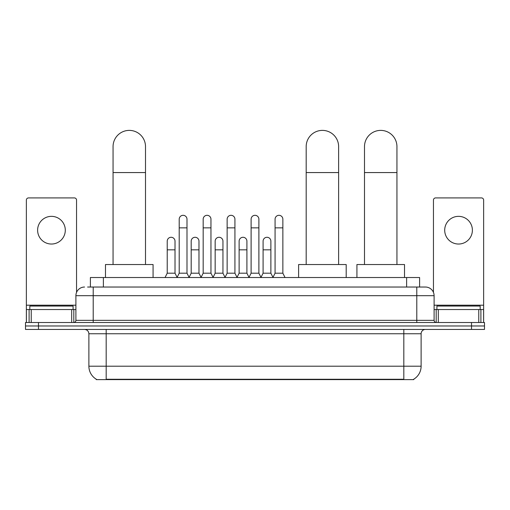 <?xml version="1.0" encoding="UTF-8"?>
<svg xmlns="http://www.w3.org/2000/svg" width="510" height="510" viewBox="0 0 510 510"><rect width="100%" height="100%" fill="white"/><g stroke="black" fill="none" stroke-linecap="round" stroke-linejoin="round"><path stroke-width="0.76" d="M87.58 287.034L93.202 287.034L87.58 287.034L90.398 287.034L90.398 277.516L419.603 277.516L419.603 287.034M413.769 379.185L413.769 379.612L96.231 379.612L96.231 379.185M96.358 379.261A15.141 15.141 0 0 1 88.88 366.206L106.182 366.206L106.182 379.261L403.818 379.261L403.818 366.206L421.12 366.206L421.12 333.757A4.329 4.329 0 0 1 425.448 329.428M88.88 366.206L88.88 333.757C88.619 331.13 87.178 329.689 84.552 329.428M413.642 379.261A15.141 15.141 0 0 0 421.12 366.206M38.479 322.511L484.5 322.511L484.5 325.973L25.5 325.973L25.5 329.428L38.479 329.428L38.479 325.973L25.5 325.973L25.5 322.511L38.479 322.511L38.479 325.973L484.5 325.973L484.5 329.428L38.479 329.428M84.552 287.034A8.651 8.651 0 0 0 75.901 295.685L75.901 320.344A2.161 2.161 0 0 1 73.733 322.511M425.448 287.034L416.797 287.034L425.448 287.034A8.651 8.651 0 0 1 434.099 295.685L434.099 320.344C434.227 321.657 434.947 322.384 436.267 322.511M434.099 295.685L93.202 295.685L93.202 287.034L416.797 287.034L416.797 320.344L434.099 320.344M73.089 309.532L73.089 306.07L29.829 306.07L29.829 309.532M51.459 216.348A13.846 13.846 0 0 0 37.612 230.188A13.846 13.846 0 0 0 51.459 244.035A13.846 13.846 0 0 0 65.299 230.188A13.846 13.846 0 0 0 51.459 216.348M71.68 322.511L71.68 309.532L31.231 309.532L31.231 322.511M76.551 292.402L76.551 200.079A2.161 2.161 0 0 0 74.383 197.918L28.528 197.918A2.161 2.161 0 0 0 26.367 200.079L26.367 309.532L31.231 309.532M71.68 309.532L75.901 309.532M26.367 322.511L26.367 309.532M480.171 309.532L480.171 306.07L436.911 306.07L436.911 309.532M113.061 264.537L113.061 146.612A16.224 16.224 0 0 1 129.285 130.388A16.224 16.224 0 0 1 145.509 146.612A16.224 16.224 0 0 0 129.285 130.388M145.509 264.537L145.509 146.612M153.076 277.516L153.076 264.537L105.487 264.537L105.487 277.516M306.178 264.537L306.178 146.612A16.224 16.224 0 0 1 322.403 130.388A16.224 16.224 0 0 1 338.621 146.612A16.224 16.224 0 0 0 322.403 130.388M338.621 264.537L338.621 146.612M346.194 277.516L346.194 264.537L298.605 264.537L298.605 277.516M364.491 264.537L364.491 146.612A16.224 16.224 0 0 1 380.715 130.388A16.224 16.224 0 0 1 396.939 146.612A16.224 16.224 0 0 0 380.715 130.388M396.939 264.537L396.939 146.612M404.513 277.516L404.513 264.537L356.923 264.537L356.923 277.516M177.047 277.516L179.208 273.194L186.991 273.194L189.159 277.516M186.991 273.194L186.991 219.204A3.895 3.895 0 0 0 183.103 215.309A3.895 3.895 0 0 1 183.345 215.316M179.208 273.194L179.208 227.855L186.991 227.855M179.208 227.855L179.208 219.204A3.895 3.895 0 0 1 183.103 215.309M201.01 277.516L203.171 273.194L210.962 273.194L213.123 277.516M210.962 273.194L210.962 219.204A3.895 3.895 0 0 0 207.066 215.309A3.895 3.895 0 0 1 207.309 215.316M203.171 273.194L203.171 227.855L210.962 227.855M203.171 227.855L203.171 219.204A3.895 3.895 0 0 1 207.066 215.309M224.974 277.516L227.141 273.194L234.925 273.194L237.093 277.516M234.925 273.194L234.925 219.204A3.895 3.895 0 0 0 231.036 215.309A3.895 3.895 0 0 1 231.279 215.316M227.141 273.194L227.141 227.855L234.925 227.855M227.141 227.855L227.141 219.204A3.895 3.895 0 0 1 231.036 215.309M248.944 277.516L251.105 273.194L258.895 273.194L261.056 277.516M258.895 273.194L258.895 219.204A3.895 3.895 0 0 0 255 215.309A3.895 3.895 0 0 1 255.242 215.316M251.105 273.194L251.105 227.855L258.895 227.855M251.105 227.855L251.105 219.204A3.895 3.895 0 0 1 255 215.309M272.907 277.516L275.075 273.194L282.859 273.194L285.026 277.516M282.859 273.194L282.859 219.204A3.895 3.895 0 0 0 278.964 215.309A3.895 3.895 0 0 1 279.212 215.316M275.075 273.194L275.075 227.855L282.859 227.855M275.075 227.855L275.075 219.204A3.895 3.895 0 0 1 278.964 215.309M165.061 277.516L167.223 273.194L175.013 273.194L177.11 277.389M175.013 273.194L175.013 241.179A3.895 3.895 0 0 0 171.36 237.29A3.895 3.895 0 0 1 175.013 241.179M167.223 273.194L167.223 249.83L175.013 249.83M167.223 249.83L167.223 241.179A3.895 3.895 0 0 1 171.36 237.29M189.089 277.389L191.193 273.194L198.976 273.194L201.074 277.389M198.976 273.194L198.976 241.179A3.895 3.895 0 0 0 195.33 237.29A3.895 3.895 0 0 1 198.976 241.179M191.193 273.194L191.193 249.83L198.976 249.83M191.193 249.83L191.193 241.179A3.895 3.895 0 0 1 195.33 237.29M213.059 277.389L215.156 273.194L222.947 273.194L225.044 277.389M222.947 273.194L222.947 241.179A3.895 3.895 0 0 0 219.294 237.29A3.895 3.895 0 0 1 222.947 241.179M215.156 273.194L215.156 249.83L222.947 249.83M215.156 249.83L215.156 241.179A3.895 3.895 0 0 1 219.294 237.29M237.022 277.389L239.126 273.194L246.91 273.194L249.007 277.389M246.91 273.194L246.91 241.179A3.895 3.895 0 0 0 243.264 237.29A3.895 3.895 0 0 1 246.91 241.179M239.126 273.194L239.126 249.83L246.91 249.83M239.126 249.83L239.126 241.179A3.895 3.895 0 0 1 243.264 237.29M260.992 277.389L263.09 273.194L270.874 273.194L272.977 277.389M270.874 273.194L270.874 241.179A3.895 3.895 0 0 0 267.227 237.29A3.895 3.895 0 0 1 270.874 241.179M263.09 273.194L263.09 249.83L270.874 249.83M263.09 249.83L263.09 241.179A3.895 3.895 0 0 1 267.227 237.29M458.541 216.348A13.846 13.846 0 0 0 444.701 230.188A13.846 13.846 0 0 0 458.541 244.035A13.846 13.846 0 0 0 472.387 230.188A13.846 13.846 0 0 0 458.541 216.348M478.769 322.511L478.769 309.532L438.319 309.532L438.319 322.511M483.633 322.511L483.633 309.532L483.633 322.511M478.769 309.532L483.633 309.532L483.633 200.079A2.161 2.161 0 0 0 481.472 197.918L435.616 197.918A2.161 2.161 0 0 0 433.449 200.079L433.449 292.402M434.099 309.532L438.319 309.532M402.09 379.612L402.09 379.185M107.91 379.612L107.91 379.185M103.377 287.034L103.377 277.516M406.623 287.034L406.623 277.516M403.818 329.428L403.818 333.757L88.88 333.757M421.12 333.757L403.818 333.757L403.818 366.206L106.182 366.206L106.182 329.428M471.52 329.428L471.52 322.511M93.202 322.511L93.202 295.685L75.901 295.685M75.901 320.344L416.797 320.344L416.797 322.511M75.901 305.203L26.367 305.203M73.81 309.532L73.81 322.505M26.399 309.532L26.399 322.511M29.102 322.511L29.102 309.532M113.061 172.565L145.509 172.565M306.178 172.565L338.621 172.565M364.491 172.565L396.939 172.565M483.633 305.203L434.099 305.203M483.601 322.511L483.601 309.532M480.898 309.532L480.898 322.511M436.19 322.505L436.19 309.532"/></g></svg>
